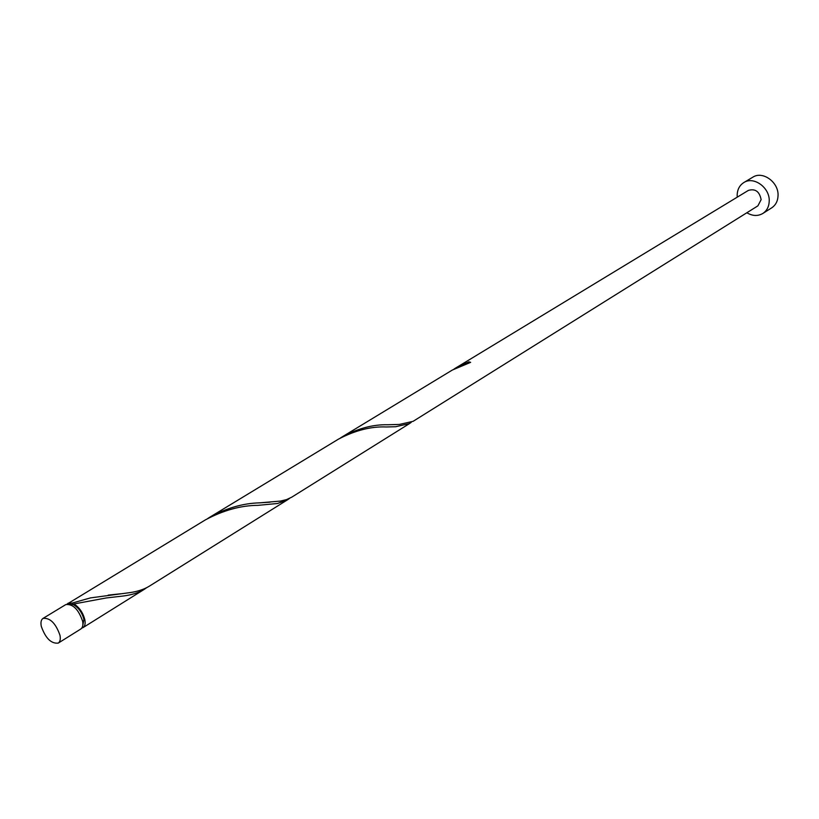 <?xml version="1.0" encoding="UTF-8"?>
<svg xmlns="http://www.w3.org/2000/svg" width="819" height="819" viewBox="0 0 819 819"><rect width="100%" height="100%" fill="white"/><g stroke="black" fill="none" stroke-linecap="round" stroke-linejoin="round"><path stroke-width="1.23" d="M59.982 635.298C55.753 623.29 50.102 617.659 43.038 618.396C41.114 619.707 40.53 622.348 41.278 626.31C45.526 638.277 51.188 643.877 58.251 643.099C60.125 641.789 60.698 639.189 59.982 635.298M43.038 618.396L65.776 604.596C72.891 603.787 78.501 609.336 82.627 621.222C83.313 625.092 82.699 627.682 80.805 629.002L58.251 643.099M69.226 604.227L73.341 604.637C78.604 607.667 82.125 612.581 83.917 619.399L82.688 626.085M746.856 212.756C752.507 216.103 757.841 216.329 762.847 213.462C766.891 210.739 769.01 206.634 769.225 201.126C769.952 187.694 753.705 175.911 743.816 182.565C739.547 185.319 737.325 189.537 737.161 195.229L737.254 197.164M762.847 213.462L771.672 207.862C775.706 205.149 777.825 201.064 778.05 195.598C778.808 182.238 762.653 170.567 752.794 177.201L743.816 182.565M469.287 362.715L468.877 361.855L455.702 367.997L748.392 190.397C755.292 188.431 759.53 191.513 761.127 199.641L757.913 205.845L413.104 421.335L399.334 424.437L387.653 424.754C373.106 424.396 357.995 428.409 342.332 436.783L340.397 438.001M455.702 367.997L454.033 369.041M468.877 361.855L470.659 362.346L452.354 370.034L342.332 436.783M67.025 604.125L205.436 519.85C223.413 510.278 240.909 505.436 257.944 505.343L277.549 503.49L287.561 499.785L149.201 586.261C143.632 589.619 136.671 591.809 128.327 592.833L90.52 597.89L72.185 603.06L73.341 604.637L74.058 603.931C79.494 607.575 83.098 612.878 84.859 619.84C85.545 623.699 84.93 626.289 83.036 627.61L81.787 628.091M74.058 603.931L106.296 597.952L123.219 596.007C131.634 594.963 138.646 592.741 144.267 589.342L146.662 587.694M68.018 603.234L72.185 603.06M210.012 517.076L338.442 439.148C355.221 430.364 371.171 426.3 386.302 426.975L395.649 426.73L409.531 423.566L291.738 497.174L286.609 499.58L280.518 501.064L259.572 502.856C243.304 503.235 226.791 507.964 210.012 517.076L207.739 518.499M287.561 499.785L289.578 498.372M409.531 423.566L411.24 422.328M83.036 627.61L144.267 589.342M387.653 424.754L396.621 424.539M259.572 502.856L270.075 502.16M108.251 595.116L120.71 593.775"/></g></svg>

